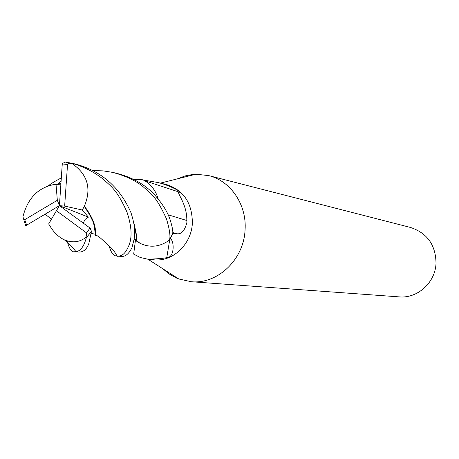 <?xml version="1.0" encoding="UTF-8"?>
<svg xmlns="http://www.w3.org/2000/svg" width="459" height="459" viewBox="0 0 459 459"><rect width="100%" height="100%" fill="white"/><g stroke="black" fill="none" stroke-linecap="round" stroke-linejoin="round"><path stroke-width="0.69" d="M147.591 259.151L153.667 259.777C172.412 262.227 191.409 244.509 192.367 223.258C192.264 202.826 183.474 189.877 165.997 184.415L156.347 182.24C165.171 183.657 180.886 191.001 179.721 192.258L179.601 192.218C175.149 191.334 187.1 202.947 186.824 220.509L186.916 222.328C184.811 230.751 181.374 234.543 176.606 233.711L172.813 233.315L170.157 238.944C174.087 239.277 175.2 257.665 166.766 257.683C162.434 258.497 156.043 258.985 147.591 259.151L140.351 257.528L133.672 254.114L135.428 240.396L134.28 239.231M162.721 268.687L169.113 273.931L176.256 277.936L178.769 278.974L191.277 281.728C217.577 284.356 243.746 259.639 245.049 230.137C247.005 204.892 230.688 180.829 208.638 175.585L195.907 174.213L193.193 174.397L185.149 175.912L177.415 178.849M191.277 281.728L399.198 296.881C417.478 298.66 435.293 282.641 436.016 263.432C435.78 245.066 427.295 233.074 410.553 227.475L208.638 175.585M169.755 239.632L166.766 257.683M135.864 240.728L139.938 243.241M168.132 214.801L186.824 220.509M144.792 180.794L179.601 192.218M143.42 180.043L156.347 182.24M83.263 223.085L85.081 219.419L88.409 217.13L82.304 210.027L84.404 206.131C91.754 188.488 87.6 174.271 71.954 163.484L72.838 163.542C83.722 166.726 93.647 171.781 102.627 178.717C111.916 187.094 116.925 189.837 126.994 212.11C131.98 227.079 132.376 238.709 128.193 247.005C125.353 253.529 121.738 256.535 117.355 256.036L117.016 255.996C113.671 256.202 111.044 252.846 109.133 245.926M120.619 256.369L121.629 256.432C125.542 256.644 128.99 253.712 131.98 247.625L134.194 238.835C134.407 234.641 136.432 230.034 131.027 212.798C119.363 186.205 99.878 169.721 72.579 163.358L65.098 162.061L62.286 163.651M166.474 218.84C169.589 229.184 170.599 236.253 169.514 240.04L172.825 233.287C173.009 230.63 172.073 226.017 170.031 219.448C167.466 211.8 162.314 203.572 154.563 194.759C145.038 184.489 132.261 177.3 116.225 173.198L112.535 172.366C125.232 175.722 135.336 180.433 142.847 186.48C150.552 193.44 155.727 195.287 166.474 218.84M73.819 248.99L74.846 250.224M78.529 252.037L78.718 252.06C83.257 252.261 86.625 249.438 88.828 243.597L91.444 231.353L90.199 228.163M62.292 163.639L59.418 205.666L48.66 223.952L50.955 227.584C54.632 233.252 59.125 237.349 64.426 239.873C72.384 243.15 79.614 242.277 86.108 237.263L86.315 237.785C83.917 246.535 80.457 251.171 75.942 251.687L74.892 251.664C71.874 252.679 69.28 249.088 67.106 240.9M134.493 226.494C136.116 233.723 136.679 238.204 136.185 239.948L135.732 240.711L134.137 239.219M60.875 184.168L52.854 184.673L60.915 183.589M53.806 184.73L56.032 184.461L57.335 200.279L24.74 219.66L23.564 218.943L22.95 216.717C27.488 198.971 37.351 188.356 52.538 184.868L52.854 184.673M134.235 224.508C136.587 234.497 137.379 239.822 136.61 240.476L135.732 240.711M169.514 240.04C159.962 246.976 150.116 248.055 139.972 243.276L135.979 240.745M48.407 185.775C50.777 183.766 55.069 181.15 61.299 177.926M92.609 170.564L103.04 170.863L112.53 172.36M134.011 179.492L142.881 179.773C150.454 183.629 155.555 190.009 158.177 198.919M25.234 224.451L25.595 225.38L26.421 225.312L59.418 205.666L57.335 200.279M45.085 214.204L51.431 219.115M84.393 206.533L89.499 214.537L92.988 221.634L94.307 225.954L95.283 234.268M95.461 235.519L96.017 235.593L96.023 235.002C93.957 233.361 99.551 226.637 84.41 206.131M90.199 228.169L59.418 205.666L64.65 206.102L82.304 210.027M59.418 205.666L88.409 217.13M64.65 206.102L67.536 164.5L68.85 163.502L71.954 163.484M56.279 210.629L86.596 232.948L86.108 237.263M172.791 232.564L176.606 233.711M86.315 237.785L91.444 231.353M86.596 232.948L89.987 227.991M67.536 164.5L62.246 163.926M72.838 163.542L65.098 162.061M24.74 219.66L26.639 225.191M147.878 259.18L178.769 278.974M160.317 183.135L195.907 174.213M120.815 256.392L117.355 256.036M78.718 252.06L74.886 251.664M134.143 239.185L136.191 239.942M56.05 184.461L60.875 184.128M58.069 183.87L61.087 180.989M136.61 240.476L139.972 243.276M64.461 239.885C70.52 245.307 74.347 249.237 75.942 251.687M91.232 233.327L95.352 234.285M96.023 235.002C100.831 237.951 99.873 237.613 107.676 244.567C112.208 248.554 115.249 252.284 116.804 255.755L118.164 256.587L117.016 255.996M25.595 225.38L23.564 218.943"/></g></svg>
